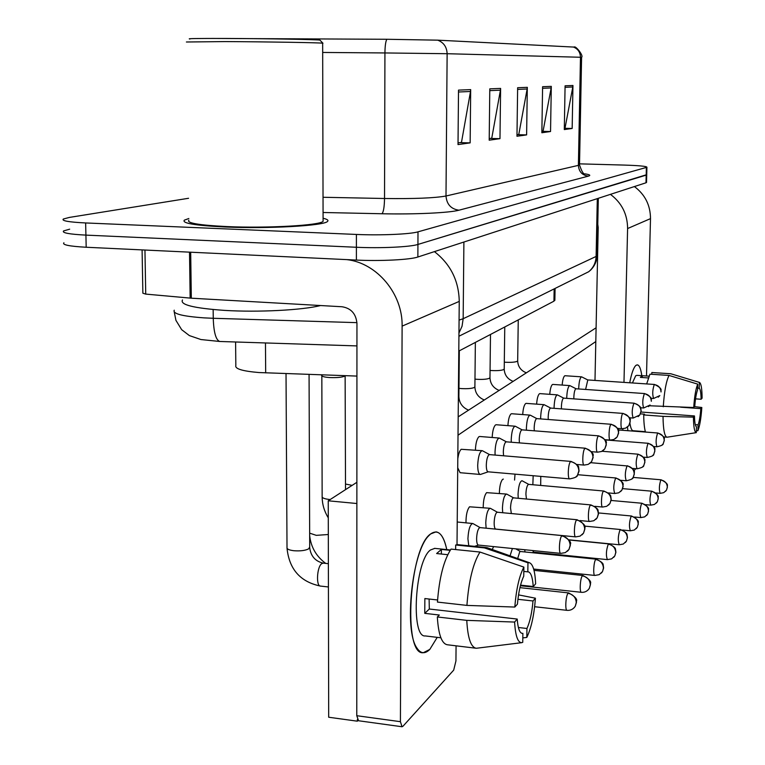 <?xml version="1.0" encoding="UTF-8"?>
<svg xmlns="http://www.w3.org/2000/svg" width="765" height="765" viewBox="0 0 765 765"><rect width="100%" height="100%" fill="white"/><g stroke="black" fill="none" stroke-linecap="round" stroke-linejoin="round"><path stroke-width="1.15" d="M356.92 376.084L258.972 372.545C242.448 371.149 234.74 368.807 235.83 365.507L235.601 341.984M554.874 299.87L553.937 301.18L458.79 351.097M224.891 226.985C268.18 228.974 324.532 225.723 327.535 221.401C328.759 220.301 327.277 219.249 323.088 218.245C327.277 219.249 328.759 220.301 327.535 221.401C324.532 225.723 268.18 228.974 224.891 226.985C195.199 225.512 181.688 223.227 184.355 220.157C181.688 223.227 195.199 225.512 224.891 226.985M211.551 38.432L386.794 39.273L437.733 40.163L574.19 47.095C575.356 45.221 583.924 55.874 581.591 57.289L447.133 53.713C446.808 46.981 443.671 42.458 437.733 40.163M63.906 242.773C62.013 244.829 69.443 246.32 86.187 247.248L356.394 260.071C380.387 261.276 410.164 259.756 417.862 257.011L645.995 182.787L646.186 175.118L646.731 174.669L417.929 244.446L646.186 175.118L646.377 167.43L646.913 167.181C646.425 166.244 638.852 165.546 624.192 165.077L579.535 163.853M356.394 260.071L356.394 247.267C380.415 248.415 410.222 247.009 417.929 244.446C410.222 247.009 380.415 248.415 356.394 247.267L85.91 235.113L356.394 247.267L356.404 234.444C380.444 235.524 410.289 234.224 417.996 231.843L646.377 167.43M63.61 230.915C61.716 232.837 69.156 234.243 85.91 235.113C69.156 234.243 61.716 232.837 63.61 230.915L69.682 229.175M188.85 218.513L184.355 220.157L188.85 218.513M188.563 198.278L69.405 217.413L63.323 219.029C61.42 220.817 68.86 222.127 85.642 222.95L356.404 234.444M572.956 85.489L572.163 128.463L564.302 129.572L565.086 85.804L572.956 85.489L572.803 86.98L565.058 87.325M500.606 88.415L499.975 138.656L489.198 140.186L489.791 88.855L500.606 88.415L500.434 90.165L489.772 90.633M470.685 89.62L470.15 142.873L458.015 144.585L458.512 90.117L470.685 89.62L470.504 91.475L458.493 92.01M551.297 86.368L550.542 131.513L541.859 132.747L542.595 86.713L551.297 86.368L551.144 87.937L542.576 88.31M527.315 87.334L526.616 134.898L516.968 136.256L517.637 87.726L527.315 87.334L527.152 88.989L517.618 89.409M490.422 138.398L489.208 138.608M460.081 142.596L458.034 142.921M517.523 134.659L516.987 134.774M526.616 134.898L517.523 134.697M516.987 134.736L518.785 134.487L527.152 88.989M550.542 131.513L541.878 131.331M541.878 131.293L543.083 131.131L551.144 87.937M470.15 142.873L460.081 142.634M458.034 142.873L461.477 142.395L470.504 91.475M499.975 138.656L490.422 138.446M489.218 138.57L491.752 138.216L500.434 90.165M572.163 128.463L564.331 128.3M564.331 128.195L565.029 128.099L572.803 86.98M645.995 182.787L646.54 182.309M321.157 374.831L321.788 375.644C322.266 376.543 324.723 377.164 329.16 377.528C336.877 377.872 342.204 377.355 345.13 375.969L345.522 489.638M473.2 523.719L472.636 523.499C469.987 524.647 468.419 529.734 467.922 538.77L468.773 545.761M480.191 527.64L479.273 527.888C477.714 529.772 476.825 533.358 476.614 538.636C476.643 542.595 477.226 544.737 478.355 545.062L560.802 553.382L565.354 552.607L568.969 549.452L567.458 551.221M482.667 450.862L482.18 450.681C479.665 451.675 478.173 456.523 477.704 465.235C477.752 470.867 478.584 473.946 480.2 474.453L480.745 474.357M489.686 454.668L488.883 454.821C487.372 456.476 486.511 459.908 486.301 465.139C486.33 469.213 486.913 471.441 488.06 471.814L488.271 471.795M520.516 551.527L519.741 551.794L517.676 558.546M512.397 548.495L510.045 555.839M524.704 549.739L525.019 551.967M532.622 550.542L533.779 552.148M490.652 508.476L490.155 508.285C487.697 509.375 486.234 514.252 485.756 522.935L486.138 528.194M497.48 512.263L496.648 512.493C495.194 514.271 494.362 517.714 494.152 522.811C494.171 526.674 494.716 528.768 495.787 529.084L495.978 529.074M506.985 494.228L506.545 494.066C504.25 495.089 502.882 499.774 502.433 508.132L502.701 512.732M513.65 497.891L512.894 498.091C511.536 499.774 510.752 503.083 510.542 508.017L511.355 513.544M522.294 480.869L521.912 480.726C519.77 481.701 518.488 486.205 518.048 494.257L518.24 498.283M528.816 484.408L528.127 484.589C526.846 486.186 526.1 489.37 525.899 494.161L526.435 499.029M499.622 438.202L499.201 438.049C496.858 438.986 495.462 443.643 495.022 452.019L495.108 455.079M506.478 441.874L505.751 442.007C504.336 443.576 503.523 446.884 503.313 451.933L503.58 455.787M515.505 426.354L515.132 426.21C512.942 427.109 511.642 431.594 511.211 439.665L511.269 442.227M522.199 429.901L521.539 430.026C520.21 431.508 519.445 434.692 519.234 439.588L519.406 442.887M530.403 415.232L530.078 415.118C528.032 415.969 526.808 420.291 526.397 428.075L526.425 430.198M536.944 418.675L536.332 418.78C535.089 420.186 534.362 423.255 534.171 428.008L534.276 430.819M550.743 408.089L544.125 404.685C542.213 405.498 541.056 409.667 540.664 417.183L540.673 418.924M550.8 408.118L550.245 408.223C549.069 409.552 548.39 412.517 548.189 417.126L548.256 419.497M429.806 649.409C424.91 654.276 420.559 653.731 416.762 647.783C403.786 629.7 412.182 551.804 428.553 535.969L430.599 533.96C437.972 528.835 443.356 534.047 446.77 549.605C444.436 538.436 440.841 532.526 435.983 531.866L430.599 533.96C409.265 547.73 402.591 655.901 423.322 652.708L429.806 649.409L437.226 637.36L429.806 649.409M346.765 259.612C376.963 262.959 402.849 293.884 402.113 326.129L400.411 721.682L402.046 726.75L403.002 726.205L453.693 670.13L455.94 660.95L456.074 645.823M434.415 251.628C450.537 264.164 458.818 280.755 459.249 301.4L457.011 544.661M401.855 726.721L358.546 720.754L356.777 715.705L356.949 323.423C356.041 313.784 351.078 308.228 342.051 306.755L191.317 298.197L145.733 294.104L142.864 293.205L142.089 249.897M627.902 430.705L627.472 427.042L627.902 430.705M629.719 382.777C631.383 374.104 633.267 368.491 635.38 365.938L635.935 365.383C638.574 363.595 640.535 367.028 641.835 375.682C640.85 368.883 639.377 365.278 637.436 364.857L635.935 365.383C633.621 367.468 631.555 373.263 629.719 382.777M610.441 194.358C621.773 202.878 627.501 214.277 627.596 228.544L623.982 382.395M634.386 186.564C645.058 194.549 650.422 205.24 650.499 218.627L646.502 375.988M622.892 428.744L622.863 430.312M635.839 468.677L633.946 470.771M644.149 458.206L644.302 457.221M594.988 380.425L598.201 227.387L597.771 224.269M182.5 299.947C179.737 304.728 193.717 308.209 224.432 310.38C258.121 312.474 302.491 310.15 320.545 305.541M188.869 220.167C186.402 223.055 199.091 225.187 226.928 226.574C267.444 228.419 320.21 225.388 323.088 221.334L323.088 219.947M186.402 41.999L224.958 41.587C266.105 41.769 319.732 42.658 322.658 43.194L322.658 43.356M189.94 39.015C185.943 38.566 198.059 38.374 226.297 38.46C266.851 38.604 319.387 39.57 319.933 40.143L320.009 40.229M562.17 385.072C562.581 380.138 563.403 377.078 564.618 375.873L565.086 375.73M549.758 394.329C550.178 389.127 551.039 385.885 552.349 384.585L552.865 384.432M536.628 404.14C537.04 398.661 537.948 395.209 539.373 393.793L539.927 393.631M522.705 414.563C523.097 408.778 524.073 405.115 525.622 403.566L526.224 403.375M507.912 425.656C508.295 419.536 509.327 415.634 511.01 413.932L511.67 413.731M492.172 437.484C492.536 431.011 493.635 426.841 495.471 424.967L496.189 424.747M475.4 450.126C475.715 443.26 476.891 438.794 478.909 436.729L479.693 436.48M480.2 474.453L460.081 472.703L457.719 467.759M457.795 458.828C458.512 453.808 459.65 450.633 461.209 449.294L482.18 450.681M514.558 480.076L515.017 474.147M499.373 493.415C499.526 486.473 500.597 481.797 502.576 479.387L503.351 479.091M483.212 507.635C483.298 500.31 484.427 495.318 486.597 492.65L506.545 494.066M465.981 522.849C465.962 515.122 467.157 509.777 469.547 506.803L490.155 508.285M492.249 549.509L493.626 546.602M357.972 720.534L357.332 721.185L328.692 717.235L328.242 500.798L356.882 482.304M458.187 416.868L596.088 327.793M357.332 721.185L357.332 719.559M458.015 435.218L595.801 341.563M328.242 500.798L356.873 503.523M521.395 633.152L522.294 633.401C519.598 633.018 517.905 628.237 517.216 619.067L429.308 609.026L429.117 599.033M466.918 605.402L514.816 607.056L517.427 604.149C518.527 592.062 520.63 582.758 523.738 576.227L523.872 567.104L479.99 552.053L451.034 549.088C443.786 560.162 439.253 577.833 437.446 602.084L466.918 605.402C468.716 581.008 473.066 563.231 479.99 552.053M440.879 637.79L425.321 635.935C410.394 638.029 415.07 560.506 430.494 549.968L434.788 548.371M447.735 554.692L436.633 553.544L441.395 549.433L450.174 550.331M523.805 571.426L527.821 571.847L527.965 562.801L484.427 547.903L455.691 544.996L455.653 549.557M455.691 544.996L458.015 544.68M484.427 547.903L487.802 547.931M514.816 607.056C516.232 589.241 519.253 575.921 523.872 567.104M527.965 562.801L529.38 562.705C532.937 564.054 535.031 571.092 535.653 583.819L533.234 586.516L520.544 585.149M517.915 599.301L533.004 600.974L535.423 598.201L518.527 594.883M535.423 598.201C534.133 615.117 531.264 628.189 526.808 637.427L526.951 628.486L518.383 627.491M522.811 637.895L526.808 637.427M527.821 571.847L528.185 571.837C530.91 572.363 532.593 577.25 533.234 586.516M533.004 600.974C531.981 612.593 529.963 621.763 526.951 628.486M437.57 599.98L424.862 598.555L424.766 613.348L439.311 615.031L437.331 616.963L466.765 620.367L514.606 622.06L517.216 619.067M475.62 648.185L447.449 644.78C441.797 643.901 438.422 634.634 437.331 616.963M522.877 633.324L522.744 642.342L521.73 642.677L476.299 648.271C470.924 647.419 467.75 638.125 466.765 620.367M521.73 642.677C517.79 642.657 515.409 635.782 514.606 622.06M424.766 613.348L429.308 609.026M441.357 554.032L441.395 549.433M678.689 435.39L696.274 432.655L696.456 426.832C695.289 426.21 694.63 422.576 694.467 415.94L641.041 412.029M649.466 405.766L693.712 407.516L694.754 406.358C695.328 398.861 696.265 393.411 697.556 390.007L697.728 384.135L669.04 375.443L649.954 374.181L646.664 383.934M632.416 382.969L635.686 375.758L636.796 375.347L648.959 376.151L642.304 375.711L640.362 377.384L648.299 377.92M697.604 388.132L699.191 388.238L699.373 382.404L670.838 373.769L651.847 372.517L651.799 374.305M651.847 372.517L670.953 373.76M663.274 406.76C664.278 391.527 666.2 381.085 669.04 375.443M670.838 373.769L699.516 382.433C701.132 383.437 702.002 388.677 702.107 398.154L701.123 399.253L695.538 398.861M693.712 407.516C694.486 396.433 695.825 388.639 697.728 384.135M680.63 407.19L700.836 408.644L701.821 407.506L694.515 406.617M701.821 407.506C701.084 418.245 699.784 425.962 697.919 430.666L698.101 424.871L695.299 424.661M696.332 430.915L697.919 430.666M699.191 388.238C700.338 389.041 700.979 392.713 701.123 399.253M700.836 408.644C700.271 415.959 699.363 421.372 698.101 424.871M645.354 431.67L633.076 430.733C631.718 430.504 630.676 428.046 629.939 423.361M640.448 413.865L644.503 414.161L643.719 414.936L663.016 416.361L693.425 417.126L694.467 415.94M645.459 432.053C644.369 428.199 643.786 422.5 643.719 414.936M667.271 437.178L666.908 437.197C664.498 436.28 663.198 429.337 663.016 416.361M696.274 432.655L696.255 432.655C694.524 432.254 693.578 427.08 693.425 417.126M642.256 377.508L642.304 375.711M533.176 475.725L532.842 484.742M540.779 476.385L540.692 485.44M563.795 398.154L557.35 394.864C555.553 395.648 554.472 399.674 554.09 406.942L554.09 408.338M563.853 398.183L563.336 398.278C562.237 399.54 561.587 402.409 561.395 406.884L561.433 408.873M576.102 388.783L569.839 385.598C568.146 386.354 567.114 390.246 566.75 397.274L566.75 398.364M576.16 388.811L575.691 388.897C574.649 390.102 574.027 392.885 573.846 397.226L573.865 398.871M587.74 379.928L581.63 376.849C580.033 377.566 579.067 381.333 578.713 388.151L578.703 388.964M587.797 379.956L585.607 389.442M265.465 342.95L265.685 372.899M554.147 288.893L553.937 301.18M573.272 46.971C577.871 48.721 580.272 52.144 580.472 57.251L578.397 165.364L579.516 164.657M581.591 57.308L579.516 164.934C581.754 171.57 583.599 174.573 585.043 173.932M322.677 52.45L384.929 52.948L384.527 198.498C414.295 198.89 434.778 198.059 445.995 196.003L447.133 53.713L384.929 52.948C385.024 46.053 385.646 41.492 386.794 39.273M584.881 173.846C589.872 174.621 591.039 175.376 588.381 176.122L458.962 210.203C449.715 212.833 414.917 214.506 381.945 213.751L323.069 212.498M85.642 222.95L86.187 247.248M417.996 231.843L417.862 257.011M323.031 197.274L384.527 198.498C384.355 207.066 383.495 212.154 381.945 213.751M458.962 210.203C451.034 209.075 446.712 204.351 445.995 196.003L578.397 165.364C578.885 171.723 582.213 175.309 588.381 176.122M174.248 310.198C172.508 313.755 182.481 316.318 204.15 317.877L213.253 318.288L213.148 309.538M459.077 320.124L463.16 318.709L463.896 242.036M220.062 341.486L219.746 341.477C215.893 340.062 213.722 332.335 213.253 318.288L356.93 322.648M458.962 333.005L462.05 326.225L463.16 318.709L596.107 256.447L597.312 198.623M581.199 275.448L588.744 271.699C593.391 267.769 595.849 262.682 596.107 256.447L597.13 255.156M568.041 593.305L568.672 592.923C581.285 599.923 574.773 601.845 576.494 602.227L575.29 606.215L576.274 602.552C575.863 597.446 573.119 594.357 568.041 593.305C565.737 595.677 564.886 610.728 567.075 610.346C570.518 610.604 573.262 609.227 575.29 606.215L574.085 607.802M286.024 373.607L287.009 547.51C286.76 549.05 289.036 550.121 293.827 550.723C300.167 551.202 305.082 550.599 308.563 548.916L309.701 547.099M328.376 563.681L323.117 563.116L321.52 563.786C316.863 567.353 315.983 586.392 320.478 586.076C300.329 581.897 289.18 569.265 287.018 548.189M561.74 535.94L562.342 535.624C575.768 543.188 568.414 544.871 570.374 545.292L568.969 549.452L570.164 545.349C569.743 540.109 566.932 536.973 561.74 535.94C559.32 538.082 558.479 553.726 560.802 553.382M321.836 375.739L322.142 496.437C321.902 497.881 324.322 498.895 329.399 499.469L330.203 499.535M570.537 461.639L571.053 461.419C576.303 463.82 578.837 465.818 578.646 467.415L579.067 471.001L577.451 475.342L578.875 470.877C578.464 465.665 575.682 462.586 570.537 461.639C568.156 463.38 567.372 479.158 569.686 478.89C574.869 477.905 577.451 476.729 577.451 475.342L575.605 477.217M582.337 575.844L582.911 575.49C595.18 582.232 588.821 584.154 590.504 584.479L589.356 588.314L590.312 584.766C589.92 579.822 587.262 576.848 582.337 575.844C580.176 578.053 579.363 592.674 581.419 592.311C584.747 592.559 587.396 591.221 589.356 588.314L588.17 589.863M309.653 533.148L316.27 535.347L328.319 534.515M595.715 559.502L596.231 559.186C600.936 561.414 603.25 563.26 603.183 564.733L603.614 567.936L602.504 571.57L603.442 568.127C603.069 563.336 600.487 560.458 595.715 559.502C593.678 561.567 592.904 575.777 594.845 575.443L599.177 574.668L602.504 571.57L601.357 573.081M608.252 544.183L608.73 543.896C613.291 546.047 615.548 547.845 615.49 549.27L615.911 552.282L614.84 555.868L615.749 552.521C615.395 547.874 612.889 545.101 608.252 544.183C606.11 550.456 605.832 555.61 607.42 559.626L611.618 558.871L614.84 555.868L613.712 557.341M620.033 529.791L620.472 529.523C624.919 531.608 627.109 533.339 627.042 534.716L627.463 537.652L626.43 541.113L627.319 537.862C626.965 533.358 624.546 530.661 620.033 529.791C618.005 535.844 617.747 540.836 619.239 544.766L623.303 544.03L626.43 541.113L625.33 542.557M576.571 520.037L577.116 519.751C589.586 526.406 583.255 528.414 584.938 528.768L583.561 533.081L584.718 529.112C584.317 524.035 581.601 521.013 576.571 520.037C574.305 522.026 573.501 537.202 575.682 536.887L580.071 536.131L583.561 533.081L582.089 534.802M345.522 484.044L352.139 485.364M590.427 505.168L590.924 504.919C595.83 507.214 598.22 509.108 598.087 510.59L598.507 513.86L597.197 517.79L598.326 513.937C597.943 509.021 595.304 506.105 590.427 505.168C588.304 507.032 587.539 521.768 589.586 521.472L593.822 520.736L597.197 517.79L595.753 519.464M603.403 491.254L603.862 491.025C608.624 493.243 610.939 495.07 610.805 496.504L611.216 499.679L609.954 503.466L611.063 499.736C610.69 494.974 608.137 492.144 603.403 491.254C601.405 492.995 600.668 507.319 602.6 507.042L606.702 506.315L609.954 503.466L608.548 505.101M584.909 448.405L585.378 448.214C597.245 454.247 591.766 456.007 593.162 457.403L591.594 461.649L592.98 457.327C592.579 452.278 589.892 449.313 584.909 448.405C582.672 450.03 581.926 465.33 584.097 465.082L588.209 464.393L591.594 461.649L589.777 463.485M598.354 436.04L598.775 435.859C610.355 441.749 604.933 443.404 606.329 444.752L604.809 448.845L606.167 444.656C605.784 439.77 603.183 436.901 598.354 436.04C596.251 437.551 595.533 452.411 597.57 452.172L601.539 451.503L604.809 448.845L603.04 450.633M610.939 424.451L611.331 424.288C622.576 429.959 617.307 431.584 618.665 432.875L617.202 436.853L618.522 432.78C618.158 428.046 615.624 425.273 610.939 424.451C608.969 425.856 608.28 440.305 610.193 440.085L613.903 439.483L617.202 436.853L615.471 438.594M458.369 397.226L458.885 396.404M622.758 413.569L623.112 413.416C634.08 418.991 628.916 420.444 630.245 421.716L628.83 425.589L630.111 421.639C629.767 417.049 627.319 414.353 622.758 413.569C620.903 414.888 620.233 428.936 622.041 428.725L625.636 428.142L628.83 425.589L627.147 427.281M458.962 388.343L461.477 388.591C467.358 388.897 471.613 388.553 474.243 387.539L474.893 386.688M459.249 301.4L402.113 326.129M190.686 252.201L191.317 298.197M356.777 715.705L400.411 721.682M190.15 298.12L189.519 252.154M144.948 250.04L145.733 294.104M650.499 218.627L627.596 228.544M615.586 478.202L615.997 477.991C626.86 483.623 621.859 485.048 623.15 486.349L621.935 490.03L623.006 486.406C622.653 481.787 620.176 479.053 615.586 478.202C613.473 484.245 613.214 489.342 614.811 493.502L618.78 492.794L621.935 490.03L620.558 491.627M631.125 516.241L631.527 516.002C641.663 521.252 637.159 522.629 638.335 523.872L637.331 527.228L638.201 524.073C637.867 519.693 635.514 517.083 631.125 516.241C629.203 522.084 628.954 526.932 630.37 530.786L634.3 530.059L637.331 527.228L636.26 528.644M641.586 503.466L641.959 503.246C651.923 508.457 647.41 509.719 648.586 510.905L647.62 514.137L648.462 511.058C648.146 506.803 645.851 504.269 641.586 503.466C639.76 509.117 639.521 513.822 640.85 517.589L644.675 516.882L647.62 514.137L646.559 515.514M651.464 491.398L651.809 491.197C661.486 496.208 657.135 497.441 658.273 498.589L657.336 501.773L658.158 498.77C657.852 494.63 655.615 492.172 651.464 491.398C649.734 496.868 649.495 501.438 650.757 505.139L654.477 504.441L657.336 501.773L656.303 503.121M660.807 479.98L661.123 479.798C670.551 484.628 666.325 485.89 667.434 486.989L666.525 490.069L667.329 487.152C667.032 483.117 664.861 480.726 660.807 479.98C659.162 485.278 658.933 489.734 660.128 493.349L663.743 492.67L666.525 490.069L665.512 491.388M661.123 479.798L633.191 477.408L634.242 473.879C633.898 469.394 631.498 466.746 627.032 465.923C625.034 471.766 624.785 476.71 626.286 480.774C631.02 479.77 633.315 478.651 633.191 477.398L631.842 478.957M590.733 462.682L627.032 465.923M637.809 454.362L638.153 454.19C648.366 459.363 643.738 460.807 644.943 461.984L643.795 465.503L644.819 462.079C644.493 457.719 642.151 455.146 637.809 454.362C635.916 460.004 635.677 464.814 637.092 468.782C641.682 467.807 643.92 466.717 643.795 465.503L642.476 467.023M647.974 443.461L648.299 443.298C658.369 448.453 653.692 449.772 654.907 450.891L653.798 454.276L654.792 450.939C654.477 446.712 652.21 444.216 647.974 443.461C646.186 448.912 645.956 453.588 647.295 457.47C651.751 456.514 653.922 455.452 653.798 454.276L652.507 455.768M657.594 433.153L657.89 433.009C667.635 437.953 663.159 439.234 664.336 440.334L663.255 443.671L664.23 440.42C663.924 436.299 661.715 433.879 657.594 433.153C655.882 438.441 655.662 442.983 656.925 446.779C661.266 445.842 663.37 444.809 663.255 443.671L661.993 445.125M633.879 403.327L634.204 403.193C638.526 405.096 640.688 406.712 640.697 408.051L641.166 410.834L639.769 414.993L641.022 411.159C640.688 406.693 638.306 404.092 633.879 403.327C631.919 408.95 631.689 413.855 633.191 418.044L639.769 414.993L638.125 416.648M474.979 379.115L477.035 379.306C482.753 379.603 486.865 379.268 489.37 378.312L489.973 377.537M644.36 393.679L644.656 393.564C654.544 398.402 650.288 399.779 651.436 400.975L651.302 401.271C650.986 396.949 648.672 394.415 644.36 393.679C642.495 399.12 642.275 403.891 643.69 407.984L650.087 405.01L648.471 406.626M490.059 370.403L491.704 370.547C497.279 370.815 501.257 370.509 503.657 369.6L504.212 368.893M654.257 384.575L654.524 384.46C664.211 389.251 659.994 390.513 661.132 391.651L661.008 391.948C660.702 387.74 658.445 385.283 654.257 384.575C652.488 389.844 652.268 394.482 653.606 398.479L659.822 395.591L658.235 397.169M504.298 362.161L505.579 362.256C511.001 362.524 514.864 362.228 517.159 361.376L517.676 360.726M555.074 288.434L554.864 300.377M646.913 167.181L646.53 182.5M356.939 345.914L219.746 341.477L200.937 339.545L189.376 335.586L181.659 329.677L175.931 320.363L174.267 312.072M458.924 336.237L588.744 271.699L590.867 269.854C594.73 265.885 596.815 261.152 597.121 255.673L598.316 198.298M568.672 592.923L519.923 587.644M323.117 563.116C315.285 561.271 310.81 556.155 309.71 547.759L309.07 374.41M320.478 586.076L328.424 586.965M567.075 610.346L534.639 606.731M328.281 517.848C324.303 511.355 322.256 504.422 322.142 497.049M457.221 522.007L472.636 523.499M480.133 527.611L472.933 523.566M562.342 535.624L479.98 527.592M478.479 545.072L474.558 546.353M489.619 454.62L482.466 450.757M571.053 461.419L489.495 454.611M488.194 471.823L480.487 474.434M569.686 478.89L488.06 471.814M325.699 563.394C316.251 556.385 310.906 547.109 309.662 535.548M582.911 575.49L534.008 570.374M581.419 592.311L520.391 585.732M520.477 551.508L515.715 548.83M596.231 559.186L520.363 551.498M594.845 575.443L533.654 569.055M608.73 543.896L569.16 540.004M533.712 552.167L532.105 552.684M607.42 559.626L533.635 552.158M620.472 529.523L584.632 526.11M619.239 544.766L569.055 539.841M497.422 512.234L490.422 508.352M577.116 519.751L497.298 512.225M575.682 536.887L495.787 529.084M513.602 497.862L506.793 494.123M590.924 504.919L513.487 497.843M589.586 521.472L580.042 520.573M528.758 484.379L522.132 480.783M603.862 491.025L528.663 484.369M602.6 507.042L594.854 506.334M479.665 436.48L499.201 438.049M506.411 441.835L499.459 438.116M585.378 448.214L506.296 441.826M584.097 465.082L577.001 464.489M496.15 424.738L515.132 426.21M522.132 429.863L515.361 426.277M598.775 435.859L522.036 429.853M597.57 452.172L591.555 451.685M511.622 413.731L530.078 415.118M536.877 418.637L530.288 415.175M611.331 424.288L536.791 418.627M468.591 410.145C462.5 407.582 459.268 403.107 458.885 396.729L459.316 350.819M610.193 440.085L605.077 439.684M526.167 403.375L544.125 404.685M623.112 413.416L550.666 408.08M484.322 399.99C478.393 397.513 475.247 393.181 474.893 386.985L475.361 342.395M622.041 428.725L617.699 428.39M319.933 40.143L322.964 43.232M323.088 221.334L322.658 43.194M450.413 549.978L434.501 548.342M486.358 547.549L457.728 544.651M529.38 562.705L486.97 547.635M666.908 437.197L663.657 436.949M696.255 432.655L667.09 437.207M615.997 477.991L577.862 474.721M614.811 493.502L608.385 492.928M631.527 516.002L598.517 512.942M630.37 530.786L622.595 530.04M641.959 503.246L611.13 500.463M640.85 517.589L634.654 517.016M651.809 491.197L622.643 488.634M650.757 505.139L645.67 504.68M660.128 493.349L655.911 492.985M626.286 480.774L620.903 480.305M627.405 465.732C637.972 471.144 633.114 472.617 634.376 473.841L633.191 477.398M638.153 454.19L602.036 451.264M637.092 468.782L632.578 468.4M648.299 443.298L605.211 439.904M647.295 457.47L643.499 457.164M657.89 433.009L618.359 429.968M656.925 446.779L653.75 446.531M539.88 393.621L557.35 394.864M634.204 403.193L563.729 398.144M499.143 390.418C493.368 388.037 490.308 383.829 489.973 377.805L490.489 334.468M633.191 418.044L629.499 417.776M552.808 384.422L569.839 385.598M644.656 393.564L576.045 388.783M513.133 381.381C507.501 379.077 504.527 375.003 504.212 369.132L504.766 326.98M643.69 407.984L640.573 407.755M565.029 375.73L581.63 376.849M654.524 384.46L587.683 379.928M526.368 372.832C520.869 370.614 517.972 366.645 517.676 360.937L518.259 319.894M653.606 398.479L650.986 398.288"/></g></svg>
